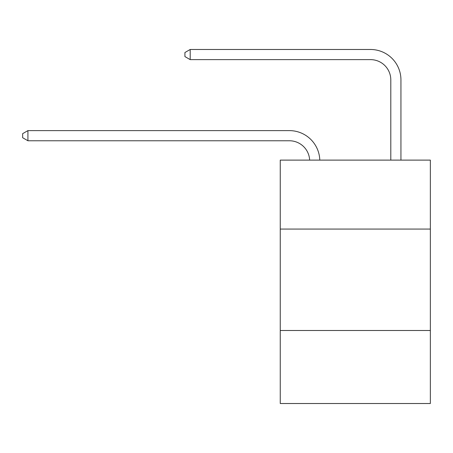 <?xml version="1.0" encoding="UTF-8"?>
<svg xmlns="http://www.w3.org/2000/svg" width="453" height="453" viewBox="0 0 453 453"><rect width="100%" height="100%" fill="white"/><g stroke="black" fill="none" stroke-linecap="round" stroke-linejoin="round"><path stroke-width="0.68" d="M430.35 229.076L430.35 160.113L280.254 160.113L280.254 229.076L430.35 229.076L430.35 403.515L280.254 403.515L280.254 229.076M430.35 330.492L280.254 330.492M289.376 140.764A20.283 20.283 0 0 1 309.642 160.113A20.283 20.283 0 0 0 289.376 140.764A20.283 20.283 0 0 1 309.642 160.113A20.283 20.283 0 0 0 289.376 140.764A20.283 20.283 0 0 1 309.642 160.113A20.283 20.283 0 0 0 289.376 140.764A20.283 20.283 0 0 1 309.642 160.113A20.283 20.283 0 0 0 289.376 140.764A20.283 20.283 0 0 1 309.642 160.113A20.283 20.283 0 0 0 289.376 140.764L27.922 140.764L22.65 137.718L22.65 133.663L27.922 130.617L289.376 130.617A30.425 30.425 0 0 1 319.79 160.113M390.797 160.113L390.797 79.909A20.283 20.283 0 0 0 370.514 59.626L190.192 59.626L184.92 56.585L184.92 52.525L190.192 49.485L370.514 49.485A30.425 30.425 0 0 1 400.939 79.909L400.939 160.113M27.922 140.764L27.922 130.617L289.376 130.617M390.797 79.909A20.283 20.283 0 0 0 370.514 59.626A20.283 20.283 0 0 1 390.797 79.909A20.283 20.283 0 0 0 370.514 59.626A20.283 20.283 0 0 1 390.797 79.909A20.283 20.283 0 0 0 370.514 59.626A20.283 20.283 0 0 1 390.797 79.909A20.283 20.283 0 0 0 370.514 59.626A20.283 20.283 0 0 1 390.797 79.909A20.283 20.283 0 0 0 370.514 59.626M190.192 59.626L190.192 49.485L370.514 49.485"/></g></svg>
